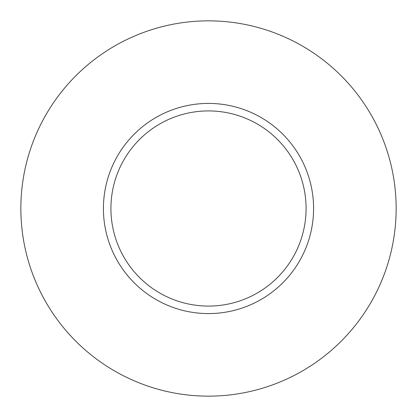 <?xml version="1.0" encoding="UTF-8"?>
<svg xmlns="http://www.w3.org/2000/svg" width="417" height="417" viewBox="0 0 417 417"><rect width="100%" height="100%" fill="white"/><g stroke="black" fill="none" stroke-linecap="round" stroke-linejoin="round"><path stroke-width="0.63" d="M306.078 208.5A97.578 97.578 0 0 0 208.5 110.922A97.578 97.578 0 0 0 110.922 208.5A97.578 97.578 0 0 0 208.5 306.078A97.578 97.578 0 0 0 306.078 208.5M396.15 208.5A187.65 187.65 0 0 0 208.5 20.85A187.65 187.65 0 0 0 20.85 208.5A187.65 187.65 0 0 0 208.5 396.15A187.65 187.65 0 0 0 396.15 208.5M313.584 208.5A105.084 105.084 0 0 1 208.5 313.584A105.084 105.084 0 0 1 103.416 208.5A105.084 105.084 0 0 1 208.5 103.416A105.084 105.084 0 0 1 313.584 208.5"/></g></svg>
